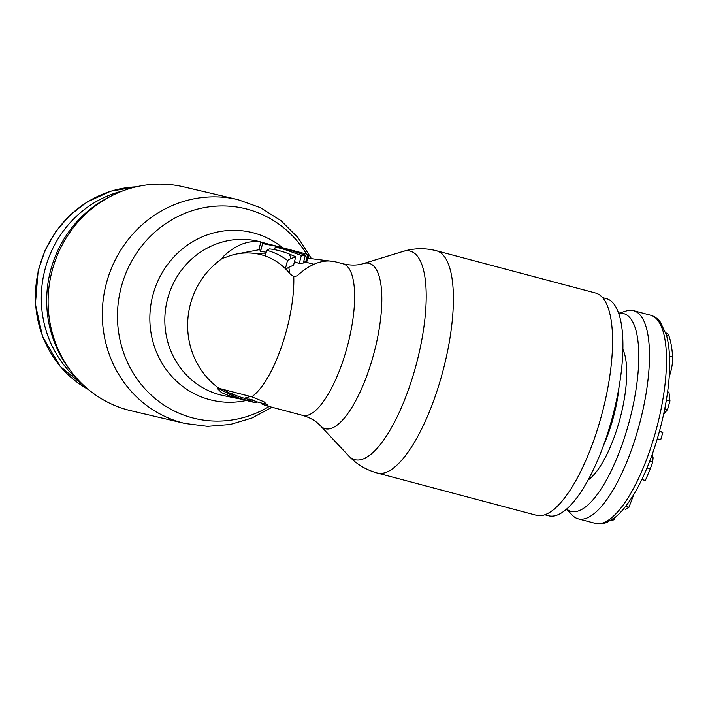<?xml version="1.0" encoding="UTF-8"?>
<svg xmlns="http://www.w3.org/2000/svg" width="708" height="708" viewBox="0 0 708 708"><rect width="100%" height="100%" fill="white"/><g stroke="black" fill="none" stroke-linecap="round" stroke-linejoin="round"><path stroke-width="1.06" d="M122.342 191.063A107.687 101.881 103.2 0 0 93.173 203.408A107.687 101.881 103.2 0 0 77.977 379.656M110.634 196.328A112.342 106.28 103.2 0 0 50.569 270.58A112.342 106.28 103.2 0 0 69.835 369.718M566.612 509.149L572.117 515.008A107.687 34.878 -75.1 0 0 578.232 518.831A107.687 34.878 -75.1 0 0 610.562 494.051A107.687 34.878 -75.1 0 0 647.652 382.727A107.687 34.878 -75.1 0 0 633.51 310.662A107.687 34.878 -75.1 0 0 626.297 310.945L618.615 313.299M618.659 313.414A102.315 33.143 104.9 0 1 637.82 375.231A102.315 33.143 104.9 0 1 601.818 487.83A102.315 33.143 104.9 0 1 566.701 509.07M657.343 438.836L660.732 439.73L662.812 432.464L659.422 431.57M659.599 430.924L662.812 432.464M614.925 517.521L614.482 519.654L610.5 520.584M633.987 494.034L628.961 507.247L625.589 509.379M652.334 454.094L653.086 457.828L652.652 462.129L650.28 468.855L645.342 480.484L641.758 479.537M667.573 391.86L668.963 392.232L669.972 400.923L667.555 409.534L663.644 414.313M612.703 519.176L614.482 519.654M665.785 332.937L666.626 333.158A20.744 6.717 104.9 0 1 668.901 335.849A102.368 33.161 104.9 0 1 672.6 356.885A20.744 6.717 104.9 0 1 669.14 376.86M130.9 410.728A115.006 108.793 -76.8 0 1 52.082 270.863A115.006 108.793 -76.8 0 1 183.576 186.841L237.791 199.594A115.006 108.793 103.2 0 0 106.297 283.616A115.006 108.793 103.2 0 0 185.115 423.49L130.9 410.728M240.764 399.1L233.72 397.595L221.507 392.648L217.48 388.648L219.029 388.373L251.729 396.807L263.925 401.755L268.005 405.604L266.235 405.711L261.491 403.843M267.553 404.604L256.411 401.737M237.313 253.889L258.836 249.782L260.854 250.225M307.714 258.225L334.716 261.641C322.751 259.128 310.219 263.854 297.13 275.828L293.767 276.633L290.227 274.129A65.897 59.18 105.7 0 0 225.48 257.438L222.48 258.261L223.153 256.703C235.569 244.879 248.136 240.003 260.863 242.056L268.297 244.056M377.311 473.041L536.478 515.309A115.006 37.25 -75.1 0 0 602.269 412.693A115.006 37.25 -75.1 0 0 595.508 293.006L436.34 250.738A115.006 37.25 104.9 0 1 443.093 370.426A115.006 37.25 104.9 0 1 377.311 473.041C366.098 469.953 356.558 464.227 348.69 455.864A107.873 34.94 -75.1 0 0 416.534 363.443A107.873 34.94 -75.1 0 0 402.976 251.455C413.95 248.101 425.066 247.862 436.34 250.738M279.102 246.818L262.597 243.579L270.828 244.614L308.644 254.668L306.626 262.376L313.856 264.296M222.285 257.871L222.48 258.261C206.293 269.748 195.585 285.12 190.346 304.405A78.438 74.207 -76.8 0 0 219.029 388.373M238.525 398.25A78.411 46.684 104.3 0 1 236.684 397.524A78.42 74.19 -76.8 0 0 242.764 399.445L246.331 400.392A78.438 25.408 -75.1 0 1 245.508 400.215A78.438 25.408 -75.1 0 1 244.738 399.967L238.525 398.25A78.438 74.207 -76.8 0 1 232.684 396.064A78.207 46.56 -75.7 0 1 230.896 395.117A77.305 25.037 -75.1 0 0 232.118 395.214A78.243 74.021 103.2 0 0 243.986 399.542L247.552 400.489A78.438 25.408 -75.1 0 0 249.048 400.392L249.384 399.1A77.11 24.975 -75.1 0 1 247.889 399.206L244.34 398.259L250.464 396.462M244.738 399.967L242.941 399.604A78.535 74.296 -76.8 0 1 242.596 399.524L232.684 396.064M308.626 254.659L295.325 251.119M266.739 250.34A71.658 64.348 -74.3 0 1 287.536 260.456A74.26 32.665 104.5 0 1 291.059 258.562L295.758 256.774L289.156 253.995A74.517 74.393 113.4 0 0 269.536 248.906A78.438 34.506 -75.5 0 0 266.739 250.34L265.252 256.004M305.378 255.128L301.351 255.482L286.333 250.092A77.207 77.075 -66.6 0 0 275.235 247.198A78.438 34.506 -75.5 0 1 279.2 247.074A78.216 78.092 113.4 0 1 283.917 248.304L305.378 255.128L303.316 263.004L299.236 263.526L294.475 261.695M266.235 405.719L302.723 415.41A78.438 25.408 -75.1 0 0 347.601 345.416A78.438 25.408 -75.1 0 0 342.991 263.783L334.716 261.641M245.508 400.215L248.915 401.117A78.438 25.408 -75.1 0 0 249.738 401.294L254.924 402.666A78.438 25.408 -75.1 0 0 256.146 402.772L250.959 401.401A78.438 25.408 -75.1 0 0 252.446 401.303L249.048 400.392M262.597 243.579L260.544 251.42L266.252 252.207M307.608 254.544L305.582 262.279L303.652 261.712M289.953 273.792L288.749 267.359L293.563 265.164L295.758 256.774M305.582 262.279L306.608 262.376M265.987 253.225A70.464 66.658 103.2 0 0 256.031 253.641M288.749 267.359A65.782 28.94 104.5 0 0 285.837 269.155M287.536 260.456L285.377 268.695M275.235 247.198L274.58 249.676M301.351 255.482L299.236 263.526M232.012 395.728L218.188 388.285M231.197 393.958L222.675 389.267M230.896 395.117L231.242 393.807A75.96 24.603 -75.1 0 0 232.463 393.905A76.907 72.756 103.2 0 0 244.34 398.259L244.349 398.259M252.446 401.303L252.791 400.002L249.384 399.1M256.146 402.772L256.482 401.48L252.667 400.471M232.118 395.214L232.463 393.905M247.552 400.489L247.889 399.206M544.859 514.778L548.594 515.769A112.342 36.391 -75.1 0 0 612.854 415.525A112.342 36.391 -75.1 0 0 606.252 298.608L602.526 297.625M136.086 186.859A107.687 101.881 103.2 0 0 87.305 202.028A107.687 101.881 103.2 0 0 35.427 297.484A107.687 101.881 103.2 0 0 88.403 389.542M650.528 315.184C654.263 316.184 657.52 318.45 660.281 321.99L666.414 335.017C668.361 341.92 669.423 350.221 669.618 359.938C670.901 400.958 653.466 464.492 631.837 497.512C626.315 506.176 620.766 512.787 615.181 517.327L607.048 522.3C602.906 523.982 598.977 524.327 595.251 523.345A107.687 34.878 -75.1 0 0 627.589 498.565A107.687 34.878 -75.1 0 0 664.67 387.249A107.687 34.878 -75.1 0 0 650.528 315.184L633.51 310.662M603.685 444.996A67.136 21.744 -75.1 0 0 618.978 387.4M622.863 349.292A72.455 23.47 104.9 0 1 600.517 465.846A72.455 23.47 104.9 0 1 588.153 480.006M625.633 506.362L628.961 507.247M646.962 467.97L650.28 468.855M669.494 356.053L672.6 356.885M666.467 335.203L668.901 335.849M649.643 461.333L652.652 462.129M651.165 457.324L653.086 457.828M664.777 408.79L667.555 409.534M666.37 399.958L669.972 400.923M269.137 406.489A107.873 102.058 -76.8 0 1 156.309 399.498A107.873 102.058 -76.8 0 1 121.192 287.324A107.873 102.058 -76.8 0 1 205.063 207.479A107.873 102.058 -76.8 0 1 306.555 254.11M260.863 242.056L258.836 249.782M251.729 396.807A78.438 25.408 -75.1 0 0 286.811 329.273A78.438 25.408 -75.1 0 0 293.767 276.633M263.88 242.764L260.013 241.738A79.101 74.836 103.2 0 0 167.557 299.024A79.101 74.836 103.2 0 0 223.79 395.684L237.782 398.542M246.446 400.462A86.226 81.579 -76.8 0 1 152.822 295.36A86.226 81.579 -76.8 0 1 282.766 247.835M342.991 263.783C350.717 265.571 357.522 265.5 363.399 263.58A85.562 27.718 104.9 0 1 374.16 352.398A85.562 27.718 104.9 0 1 320.352 425.712C316.202 421.118 310.325 417.685 302.723 415.41M308.104 256.739A107.873 102.058 -76.8 0 1 308.945 258.252M291.059 258.562A78.438 25.408 -75.1 0 0 289.156 253.995M286.333 250.092A78.438 25.408 -75.1 0 0 283.917 248.304M242.764 399.445A78.438 25.408 -75.1 0 0 243.986 399.542M223.153 256.703L222.737 258.278M88.482 389.604L60.145 366.363L42.595 336.698L35.4 304.201L38.17 270.721L45.179 250.11L55.967 231.295L70.101 215.055L86.987 202.054L110.749 191.213L136.193 186.841M578.232 518.831L595.251 523.345M272.031 407.259L251.951 418.03L230.171 424.499L207.577 426.349L185.115 423.49M320.352 425.712L348.69 455.864M363.399 263.58L402.976 251.455M311.246 258.332L298.148 237.817L280.988 220.666L260.553 207.718L237.791 199.594"/></g></svg>
